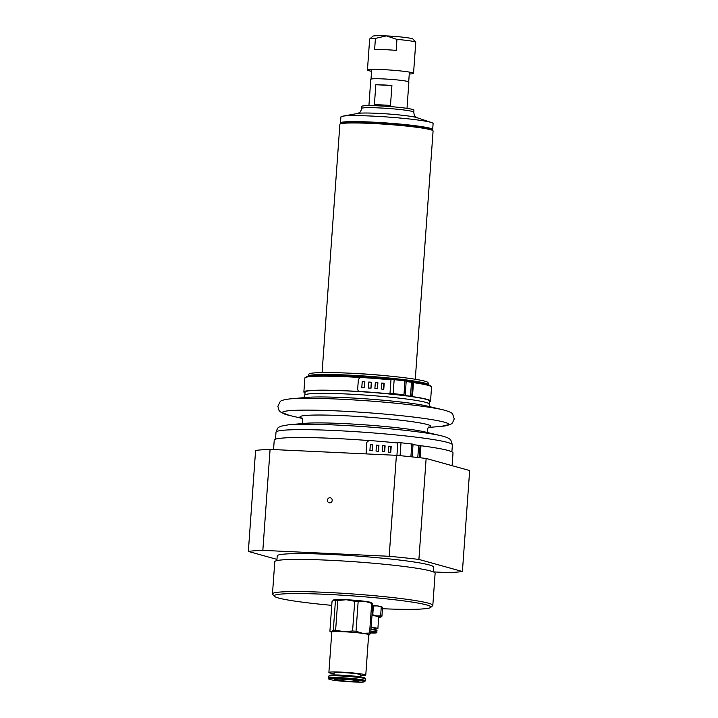 <?xml version="1.0" encoding="UTF-8"?>
<svg xmlns="http://www.w3.org/2000/svg" width="718" height="718" viewBox="0 0 718 718"><rect width="100%" height="100%" fill="white"/><g stroke="black" fill="none" stroke-linecap="round" stroke-linejoin="round"><path stroke-width="1.08" d="M308.228 376.205A60.285 4.263 4.1 0 1 308.237 376.151A60.285 4.263 4.1 0 1 359.135 375.667A60.285 4.263 4.1 0 1 425.2 383.206A60.285 4.263 4.1 0 1 428.475 384.776A60.285 4.263 4.1 0 1 428.475 384.821M428.475 384.776L428.081 382.739A59.747 4.218 -175.9 0 0 424.841 381.186A59.747 4.218 -175.9 0 0 359.368 373.71A59.747 4.218 -175.9 0 0 308.919 374.195L308.237 376.151M432.981 130.739L432.048 129.671A45.71 3.231 -175.9 0 0 386.778 123.415A45.71 3.231 -175.9 0 0 341.086 123.155L340.018 124.079A46.715 3.303 4.1 0 1 386.715 124.349A46.715 3.303 4.1 0 1 432.981 130.739A46.715 3.303 4.1 0 1 433.08 130.981L415.282 379.266M322.086 372.579L339.883 124.304A46.715 3.303 4.1 0 1 340.018 124.079M389.605 376.097A46.715 3.303 -175.9 0 0 347.952 373.109M384.525 375.613A46.212 3.267 -175.9 0 0 353.05 373.36M375.828 84.742A19.09 1.346 4.1 0 1 383.215 84.939A19.09 1.346 4.1 0 1 391.911 85.496L390.475 105.483A19.09 1.346 -175.9 0 0 381.788 104.927A19.09 1.346 -175.9 0 0 374.392 104.729L375.828 84.742L391.911 85.496M406.998 108.355L408.883 82.023A19.09 1.346 -175.9 0 0 383.645 78.935A19.09 1.346 -175.9 0 0 370.802 79.294L368.917 105.627M361.666 108.418A26.126 1.849 -175.9 0 1 380.316 107.978A26.126 1.849 -175.9 0 1 409.502 110.823A26.126 1.849 -175.9 0 1 413.774 112.152L413.927 110.114A26.126 1.849 -175.9 0 0 409.646 108.786A26.126 1.849 -175.9 0 0 380.468 105.95A26.126 1.849 -175.9 0 0 361.818 106.381L361.666 108.418C360.158 113.956 359.072 112.268 357.86 113.408M432.272 129.931A46.212 3.267 -175.9 0 0 432.676 129.545L433.107 123.55A46.212 3.267 -175.9 0 0 431.527 122.572A46.212 3.267 -175.9 0 0 425.541 121.189A46.212 3.267 -175.9 0 0 379.921 116.504A46.212 3.267 -175.9 0 0 342.612 116.199A46.212 3.267 -175.9 0 0 340.915 116.935L340.485 122.94A46.212 3.267 -175.9 0 0 340.826 123.379M432.676 129.545A46.212 3.267 -175.9 0 0 425.11 127.194A46.212 3.267 -175.9 0 0 373.477 122.168A46.212 3.267 -175.9 0 0 340.485 122.94M412.868 125.874A41.195 2.908 -175.9 0 0 360.615 122.132M396.156 50.395A23.111 1.633 -175.9 0 0 374.634 49.389L375.424 38.395L386.401 35.9L396.946 39.4L396.156 50.395M396.946 39.4A23.111 1.633 4.1 0 1 415.713 42.245A23.111 1.633 4.1 0 1 415.758 42.362L413.541 73.353A23.111 1.633 4.1 0 1 409.26 73.99M371.583 71.288A23.111 1.633 4.1 0 1 368.693 70.678A23.111 1.633 4.1 0 1 367.436 70.05L369.662 39.059A23.111 1.633 4.1 0 1 369.725 38.943A23.111 1.633 4.1 0 1 375.424 38.395M367.436 70.05A23.111 1.633 4.1 0 1 390.61 70.068A23.111 1.633 4.1 0 1 413.541 73.353M415.713 42.245L412.922 39.041A20.095 1.418 -175.9 0 0 386.401 35.9A20.095 1.418 -175.9 0 0 372.938 36.178L369.725 38.943M370.802 632.028L372.974 632.513L370.757 632.684M382.389 607.222L381.77 606.8A13.059 0.924 -175.9 0 0 377.381 605.902A13.059 0.924 -175.9 0 0 372.714 605.382M372.678 605.884A14.064 0.996 4.1 0 1 373.405 605.956L377.381 605.902L381.267 606.997A14.064 0.996 4.1 0 1 382.577 607.365L381.617 607.078M380.908 617.076L381.94 616.206A14.064 0.996 -175.9 0 0 380.63 615.847L376.663 615.9A13.059 0.924 4.1 0 1 381.034 617.022A13.059 0.924 4.1 0 1 380.908 617.076A13.059 0.924 4.1 0 1 378.7 617.283M371.996 615.38A13.059 0.924 4.1 0 1 376.663 615.9L372.777 614.796A14.064 0.996 -175.9 0 0 372.041 614.725M372.777 614.796L373.405 605.956M381.267 606.997L380.63 615.847M381.94 616.206L382.577 607.365M371.987 615.559A10.653 0.754 4.1 0 1 378.736 616.744L377.892 628.528A10.653 0.754 -175.9 0 0 371.134 627.344M371.116 627.613A7.234 0.512 4.1 0 1 374.491 628.286L374.392 629.569M370.048 632.935C377.91 633.186 376.026 632.755 376.6 632.764L377.031 630.682A9.944 0.7 -175.9 0 0 377.013 630.637L376.555 630.108A9.451 0.664 -175.9 0 0 371.009 629.147M377.013 630.637A9.944 0.7 -175.9 0 0 370.973 629.605M374.446 628.842A10.653 0.754 -175.9 0 0 377.892 628.528M329.625 502.842A2.513 2.36 105.5 0 1 327.534 499.71A2.513 2.36 105.5 0 1 332.147 500.715A2.513 2.36 105.5 0 1 329.625 502.842M331.761 605.346A78.549 5.547 4.1 0 1 274.339 596.254A78.549 5.547 4.1 0 1 327.004 594.378A78.549 5.547 4.1 0 1 430.638 607.455A78.549 5.547 4.1 0 1 382.479 608.738M430.638 607.455L432.586 605.777A80.38 5.681 -175.9 0 0 432.819 605.382A80.38 5.681 -175.9 0 0 326.537 592.395A80.38 5.681 -175.9 0 0 272.472 593.894A80.38 5.681 -175.9 0 0 272.652 594.307L274.339 596.254M432.819 605.382L435.126 573.224A80.38 5.681 -175.9 0 0 328.844 560.228A80.38 5.681 -175.9 0 0 274.779 561.727L272.472 593.894M270.085 449.405L396.408 455.32L389.174 556.288L262.842 550.365L270.085 449.405A112.529 7.952 -175.9 0 0 255.59 450.482L248.347 551.442L276.969 559.385M426.142 458.47L469.653 470.55L462.41 571.51L418.899 559.43L426.142 458.47A112.529 7.952 -175.9 0 0 396.408 455.32M433.43 571.905L447.915 572.587A112.529 7.952 -175.9 0 0 462.41 571.51M418.899 559.43A112.529 7.952 -175.9 0 0 389.174 556.288M262.842 550.365A112.529 7.952 -175.9 0 0 248.347 551.442M433.205 571.815L433.546 567.076A78.37 5.538 -175.9 0 0 329.93 554.413A78.37 5.538 -175.9 0 0 277.22 555.876L276.879 560.614M335.055 679.327A12.053 0.853 4.1 0 1 348.042 679.569A12.053 0.853 4.1 0 1 358.883 681.194A12.053 0.853 4.1 0 1 346.803 681.185A12.053 0.853 4.1 0 1 334.839 679.47A12.053 0.853 4.1 0 1 335.055 679.327M333.951 674.965L334.103 672.847A13.265 0.933 4.1 0 1 334.346 672.685A13.265 0.933 4.1 0 1 348.634 672.954A13.265 0.933 4.1 0 1 360.562 674.74L360.409 676.859M365.471 680.736L365.597 678.986A18.587 1.31 -175.9 0 0 365.552 678.887L364.69 677.9A17.654 1.248 -175.9 0 0 347.207 675.485A17.654 1.248 -175.9 0 0 329.562 675.387L328.566 676.239A18.587 1.31 -175.9 0 0 328.512 676.329L328.386 678.079C327.794 678.69 328.745 679.264 331.249 679.802C338.824 681.481 364.134 682.782 364.484 681.768L365.471 680.736A18.587 1.31 -175.9 0 0 347.018 678.097A18.587 1.31 -175.9 0 0 328.386 678.079M365.552 678.887A18.587 1.31 -175.9 0 0 347.144 676.347A18.587 1.31 -175.9 0 0 328.566 676.239M328.889 672.47L331.788 632.127A18.489 1.31 4.1 0 1 332.12 631.912A18.489 1.31 4.1 0 1 352.035 632.271A18.489 1.31 4.1 0 1 368.657 634.766L365.767 675.117A18.489 1.31 -175.9 0 0 349.145 672.622A18.489 1.31 -175.9 0 0 329.23 672.254A18.489 1.31 -175.9 0 0 328.889 672.47A18.489 1.31 -175.9 0 0 334.041 673.753M360.49 675.647A18.489 1.31 -175.9 0 0 365.767 675.117M372.83 603.703L371.421 602.653A19.09 1.346 -175.9 0 0 365.004 601.334L371.691 603.389A21.1 1.49 4.1 0 1 372.83 603.703L370.703 633.384A21.1 1.49 -175.9 0 0 369.564 633.061L362.716 633.321A19.09 1.346 4.1 0 1 369.106 634.972A19.09 1.346 4.1 0 1 368.917 635.035L370.703 633.384M331.761 632.459A19.09 1.346 4.1 0 1 331.312 632.262A19.09 1.346 4.1 0 1 331.528 631.858A19.09 1.346 4.1 0 1 344.021 631.723A19.09 1.346 4.1 0 1 362.716 633.321L356.029 631.266A21.1 1.49 -175.9 0 0 352.583 630.969L344.021 631.723L335.629 630.18A21.1 1.49 -175.9 0 0 333.323 630.198L331.528 631.858L329.903 631.203L332.03 601.522L333.825 599.871A19.09 1.346 -175.9 0 0 333.628 599.943A19.09 1.346 -175.9 0 0 333.619 599.952M333.628 599.943L335.45 600.517A21.1 1.49 4.1 0 1 337.756 600.499L346.318 599.736A19.09 1.346 -175.9 0 0 333.825 599.871M346.318 599.736L354.71 601.289A21.1 1.49 4.1 0 1 358.156 601.585L365.004 601.334A19.09 1.346 -175.9 0 0 346.318 599.736M331.312 632.262L329.903 631.203M371.691 603.389L369.564 633.061M335.45 600.517L333.323 630.198M335.629 630.18L337.756 600.499M354.71 601.289L352.583 630.969M356.029 631.266L358.156 601.585M430.405 386.131L430.405 386.069A62.295 4.398 -175.9 0 0 368.585 377.228A62.295 4.398 -175.9 0 0 306.146 377.165L306.137 377.219M371.439 382.218L371.009 388.214A64.719 4.577 -175.9 0 0 368.388 388.016L368.819 382.021A64.719 4.577 4.1 0 1 371.439 382.218L371.314 382.29A63.516 4.487 -175.9 0 0 368.81 382.111M370.883 388.205L371.314 382.29M384.211 383.268L383.78 389.264A64.719 4.577 -175.9 0 0 381.276 389.048L381.707 383.044A64.719 4.577 4.1 0 1 384.211 383.268L383.879 383.322A63.516 4.487 -175.9 0 0 381.698 383.134M383.457 389.237L383.879 383.322M377.892 382.721L377.471 388.725A64.719 4.577 -175.9 0 0 374.895 388.51L375.326 382.514A64.719 4.577 4.1 0 1 377.892 382.721L377.668 382.793A63.516 4.487 -175.9 0 0 375.326 382.604M377.246 388.707L377.668 382.793M364.87 381.743L364.439 387.747A64.719 4.577 -175.9 0 0 361.791 387.567L362.222 381.572A64.719 4.577 4.1 0 1 364.87 381.743L364.852 381.832A63.516 4.487 -175.9 0 0 362.24 381.653L361.818 387.567M364.421 387.738L364.852 381.832M429.274 401.865A63.498 4.487 -175.9 0 0 430.54 401.075L431.545 387.083A63.498 4.487 -175.9 0 0 413.478 382.631L411.486 382.227L410.49 396.219A64.719 4.577 -175.9 0 0 398.131 394.721L403.974 394.783L393.159 393.635L389.991 393.545L392.809 394.155A64.719 4.577 -175.9 0 0 359.512 391.436L358.183 390.807L357.663 389.318L358.381 379.319L360.517 377.444A64.719 4.577 -175.9 0 1 390.969 379.876M405.212 395.008L406.209 381.016L394.164 379.642L390.996 379.553L389.991 393.545M411.486 382.227A64.719 4.577 -175.9 0 0 406.173 381.545M359.924 377.497A63.498 4.487 -175.9 0 0 304.872 378L303.867 392.001A63.498 4.487 -175.9 0 0 305.006 392.952M358.219 390.852L359.592 391.525A63.516 4.487 4.1 0 1 392.333 394.2L395.412 394.281L392.638 393.67L403.444 394.819L397.557 394.756A63.516 4.487 4.1 0 1 409.386 396.192L411.342 396.578A62.295 4.398 4.1 0 1 429.337 400.994L429.113 404.063A62.295 4.398 -175.9 0 0 367.302 395.223A62.295 4.398 -175.9 0 0 304.854 395.16C304.064 397.314 303.472 398.257 303.077 397.978M304.854 395.16L305.069 392.082A62.295 4.398 4.1 0 1 340.879 390.664A62.295 4.398 4.1 0 1 406.792 395.959L407.133 395.959M406.792 395.959L407.546 395.95A63.498 4.487 -175.9 0 0 340.368 390.547A63.498 4.487 -175.9 0 0 303.867 392.001M430.54 401.075A63.498 4.487 -175.9 0 0 412.473 396.623L413.478 382.631M410.49 396.219L412.473 396.623M378.942 445.295L378.512 451.29A90.845 6.417 -175.9 0 0 376.044 451.084L376.474 445.088A90.845 6.417 4.1 0 1 378.942 445.295L378.817 445.366A89.642 6.336 -175.9 0 0 376.465 445.178M378.395 451.281L378.817 445.366M391.202 446.381L390.771 452.376A90.845 6.417 -175.9 0 0 388.339 452.152L388.77 446.156A90.845 6.417 4.1 0 1 391.202 446.381L390.87 446.443A89.642 6.336 -175.9 0 0 388.77 446.246M390.448 452.349L390.87 446.443M385.099 445.824L384.668 451.819A90.845 6.417 -175.9 0 0 382.209 451.604L382.64 445.609A90.845 6.417 4.1 0 1 385.099 445.824L384.875 445.887A89.642 6.336 -175.9 0 0 382.631 445.699M384.444 451.801L384.875 445.887M369.896 450.599L370.326 444.604A90.845 6.417 4.1 0 1 372.786 444.792L372.759 444.873A89.642 6.336 -175.9 0 0 370.353 444.684L369.923 450.599A90.845 6.417 -175.9 0 1 372.355 450.787L372.786 444.792M372.337 450.787L372.759 444.873M366.745 453.929L366.108 452.322L366.826 442.324L368.98 440.475A90.845 6.417 -175.9 0 1 397.817 442.997M412.141 456.89L413.056 444.146L401.012 442.764L397.835 442.683L396.928 455.374M452.098 465.677L453.013 452.923A89.615 6.336 -175.9 0 0 420.963 445.743L418.666 445.331A90.845 6.417 -175.9 0 0 413.021 444.648M368.388 440.52A89.615 6.336 -175.9 0 0 274.231 440.116L273.558 449.567M342.612 116.199L357.923 113.399A30.587 2.163 4.1 0 1 382.613 113.606A30.587 2.163 4.1 0 1 412.805 116.711A30.587 2.163 4.1 0 1 416.772 117.617L431.527 122.572M376.923 632.298A9.944 0.7 -175.9 0 0 370.865 631.212M370.739 632.962A9.451 0.664 -175.9 0 0 376.385 632.755A9.451 0.664 -175.9 0 0 370.82 631.741M364.152 681.804A17.654 1.248 -175.9 0 0 341.131 678.734A17.654 1.248 -175.9 0 0 335.306 680.449A17.654 1.248 -175.9 0 0 364.152 681.804M443.904 410.032A83.432 5.897 -175.9 0 0 442.853 409.772L426.761 405.984A65.616 4.64 -175.9 0 0 367.033 398.921A65.616 4.64 -175.9 0 0 306.9 397.395L290.44 398.849A83.432 5.897 -175.9 0 0 289.372 398.957M442.853 409.772A83.432 5.897 -175.9 0 0 366.898 400.797A83.432 5.897 -175.9 0 0 290.44 398.849C284.005 399.585 280.541 400.581 280.056 401.838L277.866 406.298L279.033 410.463L280.352 411.899L289.255 415.39A83.432 5.897 -175.9 0 1 366.054 412.608A83.432 5.897 -175.9 0 1 441.669 426.312L450.976 424.132L452.484 422.893L454.243 418.935L452.708 414.214C452.403 412.904 449.118 411.423 442.853 409.772M428.852 427.282A65.616 4.64 -175.9 0 0 365.74 416.987A65.616 4.64 -175.9 0 0 301.802 418.172M441.211 435.763A83.432 5.897 -175.9 0 0 440.996 435.718L424.903 431.931A65.616 4.64 -175.9 0 0 365.175 424.868A65.616 4.64 -175.9 0 0 305.042 423.333L288.582 424.787L280.702 426.259C278.853 427.82 278.306 425.586 276.008 432.2L275.506 439.165M276.008 432.2A88.413 6.247 -175.9 0 1 364.645 432.29A88.413 6.247 -175.9 0 1 452.385 444.846L450.868 440.179C450.357 439.631 449.513 437.747 440.996 435.718A83.432 5.897 -175.9 0 0 365.04 426.734A83.432 5.897 -175.9 0 0 288.582 424.787M411.728 396.471L412.733 382.47M394.164 379.642L393.159 393.635M404.97 380.782L403.974 394.783M419.213 457.662L420.075 445.582M418.666 445.331L417.795 457.51M420.102 457.77L420.963 445.743M401.012 442.764L400.079 455.67M411.818 443.912L410.893 456.765M371.718 69.413L371.018 79.115M409.395 72.114L408.704 81.816M413.774 112.152C414.483 117.851 415.803 116.334 416.835 117.635M429.113 404.063C429.588 406.316 430.037 407.33 430.477 407.106M428.574 427.47L441.669 426.312M302.054 418.406L289.255 415.39M429.032 427.183C428.493 425.819 425.998 431.967 428.619 433.053M301.632 418.055C302.368 416.772 303.956 423.225 301.21 423.916M452.385 444.846L451.882 451.81M406.962 395.968L407.653 395.959M396.435 394.074L396.408 394.532"/></g></svg>
